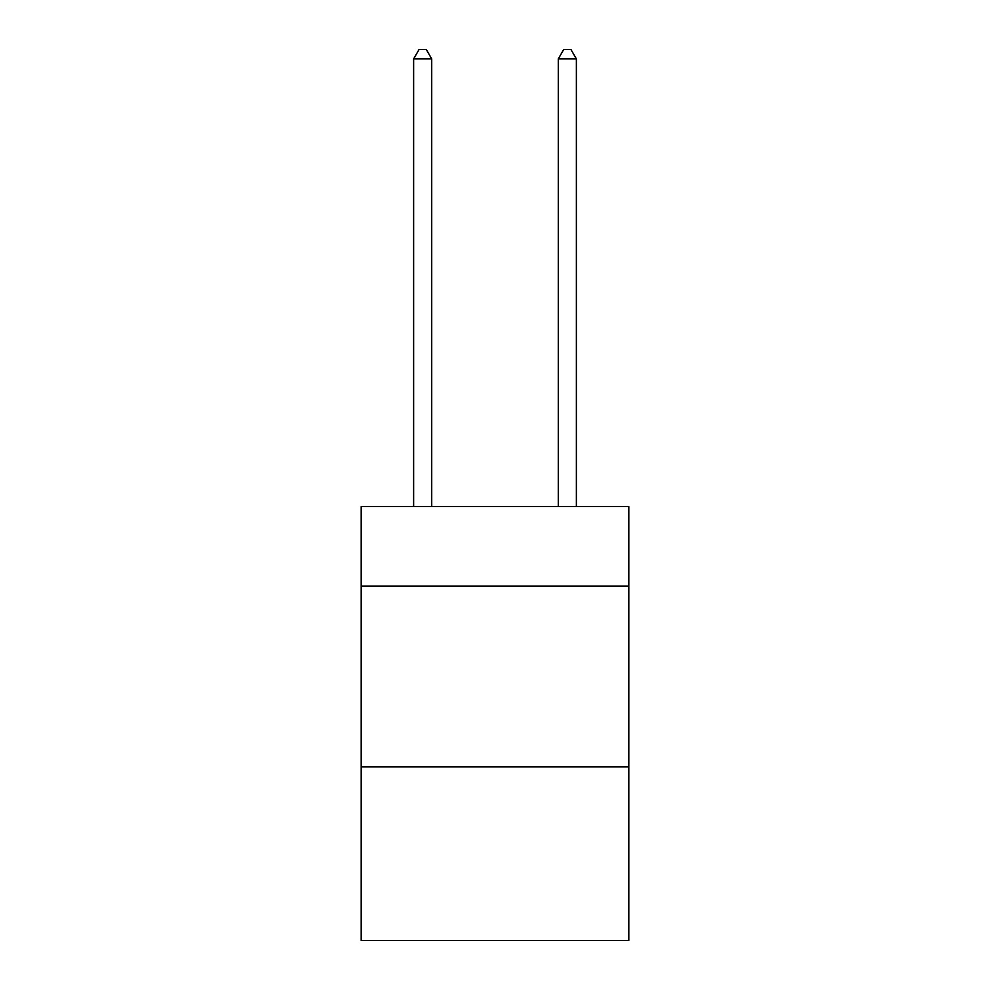 <?xml version="1.0" encoding="UTF-8"?>
<svg xmlns="http://www.w3.org/2000/svg" width="990" height="990" viewBox="0 0 990 990"><rect width="100%" height="100%" fill="white"/><g stroke="black" fill="none" stroke-linecap="round" stroke-linejoin="round"><path stroke-width="1.49" d="M628.798 586.13L628.798 506.571L361.202 506.571L361.202 586.13L628.798 586.13L628.798 940.5L361.202 940.5L361.202 586.13M628.798 766.928L361.202 766.928M431.714 506.571L431.714 58.905L413.634 58.905L413.634 506.571M413.634 58.905L419.067 49.5L426.294 49.5L431.714 58.905M576.366 506.571L576.366 58.905L558.286 58.905L558.286 506.571M558.286 58.905L563.706 49.5L570.933 49.5L576.366 58.905"/></g></svg>
